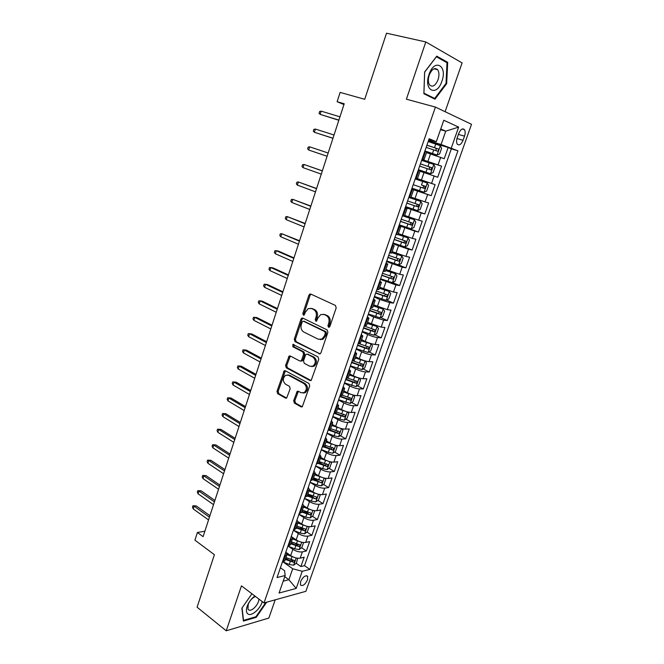 <?xml version="1.0" encoding="UTF-8"?>
<svg xmlns="http://www.w3.org/2000/svg" width="664" height="664" viewBox="0 0 664 664"><rect width="100%" height="100%" fill="white"/><g stroke="black" fill="none" stroke-linecap="round" stroke-linejoin="round"><path stroke-width="1" d="M328.489 327.261L329.875 326.505L336.2 307.847L335.403 305.432L310.81 294.086L309.797 294.102L308.901 295.198L302.825 313.483L303.357 315.134L304.079 315.118L305.465 312.014L308.237 308.594L311.574 308.536L313.582 309.49C316.089 311.067 316.911 313.599 316.047 317.085L315.251 319.467L315.79 321.135L316.545 321.119L317.94 317.99L320.695 314.587L324.173 314.504L326.231 315.483C328.788 317.085 329.626 319.65 328.755 323.169L327.941 325.576L328.489 327.261M307.523 579.805L307.681 576.427C305.465 574.941 303.108 576.676 300.593 581.622L300.435 584.984C302.659 586.47 305.025 584.743 307.523 579.805M293.654 400.707L294.401 403.123L301.049 406.866L302.244 406.849L309.731 385.925L308.967 383.493L285.329 370.753L284.242 370.761L276.979 391.345L277.701 393.719L285.503 398.109L286.641 398.101L290.176 388.731L289.446 386.34L285.537 384.19C282.573 381.227 282.59 378.248 285.57 375.26L288.516 375.235L304.054 383.651C307.083 386.597 307.117 389.594 304.145 392.656L300.999 392.706L298.393 391.27L297.231 391.287L293.654 400.707L294.824 400.691L295.563 403.098L302.236 406.858M445.112 111.701L462.094 62.914L425.798 41.948L386.523 33.2L364.71 99.301L340.142 92.396L337.121 101.716L344.209 103.767L203.084 536.678L197.407 532.486L194.925 540.147L214.406 554.706L197.083 607.203L226.225 630.8L268.862 618.043L275.203 599.833M425.798 41.948L406.393 99.193L435.426 107.087L264.023 602.937L241.464 585.847L226.225 630.8M319.01 353.846L320.164 353.812L320.953 352.808L327.9 332.315L327.111 329.9L302.825 318.106L301.788 318.122L300.941 319.176L294.268 339.262L295.015 341.62L319.998 353.895M318.762 359.282L311.15 380.489L309.972 380.513L286.308 367.823L285.57 365.457L289.164 355.995L290.243 355.979L299.779 360.984L300.892 360.967L301.672 359.971L303.581 354.277L302.825 351.887L292.849 346.749L292.89 344.392L317.981 356.858L318.762 359.282M291.255 559.785L292.733 560.823M296.202 563.263L300.892 566.55L304.17 557.229L300.178 558.15L302.377 551.875C299.398 552.257 296.227 551.41 292.865 549.336L288.342 546.206M295.596 543.625L298.028 545.285M301.581 547.717L306.361 550.995L309.656 541.608L305.681 542.438L307.897 536.122C304.925 536.446 301.746 535.591 298.36 533.541L293.637 530.362M299.829 527.282L303.307 529.606M306.992 532.063L311.864 535.325L315.184 525.863L311.233 526.618L313.466 520.252C310.495 520.526 307.308 519.655 303.896 517.638L298.958 514.384M303.954 510.774L308.536 513.753M312.437 516.293L317.409 519.538L320.762 510.01L316.819 510.674L319.069 504.266C316.106 504.482 312.91 503.594 309.474 501.611L304.452 498.398M307.963 494.082L313.516 497.61M317.923 500.407L323.003 503.636L326.373 494.033L322.455 494.614L324.713 488.156C321.766 488.314 318.562 487.417 315.093 485.467L310.03 482.305M313.449 478.221L318.106 481.101M323.443 484.405L328.63 487.608L332.033 477.939L328.124 478.429L330.406 471.921C327.46 472.029 324.248 471.125 320.762 469.199L315.649 466.095M318.994 462.252L322.447 464.327M329.004 468.278L334.307 471.465L337.727 461.721L333.843 462.127L336.142 455.57C333.203 455.62 329.983 454.699 326.464 452.806L321.318 449.769M322.248 447.088L324.58 446.175L326.638 447.37M334.598 452.035L340.018 455.205L343.471 445.386L339.603 445.693L341.918 439.087C338.989 439.087 335.76 438.149 332.216 436.289L327.02 433.31M329.991 429.84L330.647 430.214M340.234 435.659L345.778 438.821L349.256 428.927L345.404 429.143L347.737 422.487C344.823 422.42 341.578 421.474 338.009 419.648L332.772 416.735M345.902 419.167L351.58 422.304L355.082 412.336L351.248 412.46L353.605 405.754C350.7 405.629 347.446 404.675 343.844 402.874L338.557 400.027M351.613 402.55L357.431 405.671L360.959 395.628L357.141 395.653L359.514 388.897C356.618 388.714 353.356 387.743 349.729 385.975L344.4 383.186M357.356 385.809L363.324 388.905L366.877 378.787L363.083 378.721L365.466 371.906C362.586 371.657 359.315 370.678 355.655 368.952L350.277 366.221M363.133 368.935L369.259 372.014L372.844 361.814L369.059 361.648L371.466 354.783C368.595 354.476 365.316 353.48 361.631 351.787L356.203 349.131M368.952 351.928L375.243 354.991L378.853 344.716L375.094 344.45L377.517 337.528C374.654 337.163 371.367 336.15 367.648 334.49L362.179 331.9M374.803 334.797L381.269 337.835L384.904 327.476L381.169 327.111L383.618 320.139L373.724 317.06L368.196 314.537M380.696 317.525L387.344 320.546L391.013 310.113L387.295 309.64L389.76 302.618L379.833 299.497L374.264 297.04M386.622 300.128L393.47 303.124L397.163 292.608L393.47 292.036L395.952 284.956L380.372 279.403M392.573 282.59L399.637 285.57L403.363 274.962L399.686 274.29L402.193 267.152L386.539 261.633M398.284 264.795L405.853 267.866L409.613 257.184L405.961 256.404L408.484 249.207L392.748 243.721M402.019 246.095L412.12 250.037L415.905 239.264L412.278 238.368L414.826 231.122L399.006 225.66M399.272 224.897L418.444 232.06L422.254 221.203L418.652 220.199L421.217 212.887L405.322 207.458M405.472 207.019L424.811 213.941L428.654 202.993L425.076 201.881L427.657 194.51L411.68 189.115M411.713 189.008L431.226 195.672L435.103 184.642L415.49 178.135M415.523 178.035L431.542 183.413L434.148 175.985L437.7 177.263L441.601 166.149L421.964 159.451M421.806 159.891L441.601 166.149M322.496 339.42L321.882 339.113M300.178 558.15C297.19 558.548 294.027 557.702 290.674 555.619L286.516 552.705M305.681 542.438C302.709 542.787 299.53 541.932 296.161 539.874L292.442 537.342M311.233 526.618C308.262 526.909 305.075 526.046 301.68 524.012L298.211 521.713M316.819 510.674C313.856 510.915 310.669 510.035 307.241 508.035L303.863 505.852M322.455 494.614C319.5 494.796 316.296 493.908 312.844 491.941L309.441 489.791M328.124 478.429C325.177 478.561 321.965 477.657 318.488 475.723L315.051 473.615M333.843 462.127C330.904 462.202 327.684 461.281 324.181 459.38L320.712 457.313M339.603 445.693C336.673 445.71 333.444 444.789 329.908 442.913L326.414 440.888M345.404 429.143C342.483 429.102 339.246 428.164 335.685 426.321L332.158 424.337M351.248 412.46C348.343 412.361 345.089 411.406 341.503 409.597L337.951 407.654M357.141 395.653C354.244 395.495 350.982 394.524 347.372 392.756L343.786 390.855M363.083 378.721C360.187 378.497 356.925 377.517 353.281 375.774L349.662 373.923M369.059 361.648C366.188 361.365 362.909 360.369 359.232 358.668L355.589 356.858M375.094 344.45C372.222 344.101 368.943 343.097 365.241 341.429L361.556 339.661M381.169 327.111L367.574 322.331M387.295 309.64L373.633 304.859M393.47 292.036L379.75 287.263M399.686 274.29L385.908 269.518M405.961 256.404L392.109 251.639M412.278 238.368L398.367 233.612M418.652 220.199L404.675 215.443M425.076 201.881L411.033 197.133M434.148 175.985L420.022 171.246M458.699 133.539L457.23 137.705C456.342 140.486 456.367 142.644 457.297 144.171C459.256 145.806 461.173 144.511 463.057 140.287L464.518 136.153C465.422 133.356 465.398 131.181 464.443 129.629C462.501 128.003 460.584 129.306 458.699 133.539M435.426 107.087L471.515 124.301L305.872 591.325L264.023 602.937M300.892 566.55L304.519 565.67L309.847 569.388L457.936 150.811L441.07 144.495L428.454 140.718M309.847 569.388L302.236 571.281L296.202 588.412L279.054 593.043L285.155 575.53L277.012 577.555L429.143 138.734L436.306 141.739L443.793 120.242L458.65 127.106L451.288 148.022M304.519 565.67L451.337 148.827L448.159 147.499L444.216 158.704L426.504 152.579M422.113 159.02L424.088 159.518L422.204 158.746M426.736 151.89L437.028 155.061L424.91 150.96M282.316 562.25L284.814 560.723M285.877 551.983L286.914 554.672L284.541 555.834M287.894 546.173L290.367 544.729M291.413 536.014L292.492 538.62L290.135 539.707M293.505 529.972L295.961 528.619M296.991 519.92L298.103 522.443L295.771 523.464M299.165 513.654L301.597 512.376M302.618 503.702L303.763 506.142L301.439 507.089M304.867 497.203L307.274 496.016L315.84 498.921L316.969 497.211L307.947 494.082M308.279 487.359L309.466 489.717L307.166 490.588M310.619 480.628L313.001 479.532M313.989 470.901L315.209 473.166L312.927 473.955M316.404 463.92L318.77 462.916M319.741 454.309L321.002 456.483L318.737 457.205M325.534 437.584L326.837 439.676L324.588 440.315M328.124 430.123L330.44 429.301M331.377 420.735L332.714 422.736L330.489 423.292M334.058 413.016L336.341 412.302M337.262 403.762L338.64 405.671L336.44 406.144M340.026 395.786L342.284 395.163M343.197 386.647L344.616 388.465L342.433 388.855M346.052 378.414L348.285 377.891M349.173 369.4L350.633 371.118L348.476 371.433M352.119 360.909L354.327 360.486M355.198 352.02L356.701 353.646L354.559 353.862M358.236 343.263L360.419 342.939M361.274 334.498L362.818 336.026L360.701 336.167M364.403 325.476L366.553 325.26M367.399 316.844L368.985 318.272L366.885 318.322M370.62 307.54L372.745 307.432M373.566 299.049L375.193 300.369L373.118 300.327M376.886 289.462L378.978 289.462M379.783 281.104L381.46 282.333L379.41 282.192M383.203 271.244L385.269 271.352M386.058 263.027L387.768 264.139L385.743 263.915M389.577 252.876L391.611 253.092M392.374 244.8L394.134 245.804L392.133 245.489M395.993 234.359L397.993 234.682M398.749 226.424L400.55 227.32L398.574 226.905M402.467 215.684L404.442 216.132M405.164 207.898L407.024 208.687L405.073 208.172M408.991 196.859L410.933 197.432L413.547 189.904L411.622 189.29M415.573 177.877L417.482 178.55L415.556 177.944M420.113 170.972L418.22 170.241M431.542 183.413L435.103 184.642M431.226 195.672L427.657 194.51M424.811 213.941L421.217 212.887M418.444 232.06L414.826 231.122M412.12 250.037L408.484 249.207M405.853 267.866L402.193 267.152M399.637 285.57L395.952 284.956M393.47 303.124L389.76 302.618M387.344 320.546L383.618 320.139M381.269 337.835L377.517 337.528M375.243 354.991L371.466 354.783M369.259 372.014L365.466 371.906M363.324 388.905L359.514 388.897M357.431 405.671L353.605 405.754M351.58 422.304L347.737 422.487M345.778 438.821L341.918 439.087M340.018 455.205L336.142 455.57M334.307 471.465L330.406 471.921M328.63 487.608L324.713 488.156M323.003 503.636L319.069 504.266M317.409 519.538L313.466 520.252M311.864 535.325L307.897 536.122M306.361 550.995L302.377 551.875M284.74 576.717L288.89 579.705L292.716 568.766L283.229 562.043M441.07 144.495L445.735 131.173L440.755 128.965M440.514 129.671L445.735 131.173L458.65 127.106M428.72 139.955L436.306 141.739M204.869 531.217L197.407 532.486M337.121 101.716L343.952 104.563M283.188 581.166L288.89 579.705L296.202 588.412M280.416 567.737L284.607 570.733L285.155 575.53M428.18 141.507L448.159 147.499M451.337 148.827L457.936 150.811M411.638 189.215L413.547 189.904M292.716 568.766L302.236 571.281M424.62 72.036L423.881 93.74L434.978 99.177L446.673 83.647L447.694 62.333L436.746 56.158L424.62 72.036M251.93 593.782L241.895 608.158L243.397 621.089L256.221 617.329L266.696 602.198M445.278 61.769L447.694 62.333M445.976 83.473L446.673 83.647M255.598 616.848L256.221 617.329M329.377 327.186L329.078 325.684L329.883 323.285C330.763 319.766 329.925 317.201 327.369 315.599L326.231 315.483M323.501 314.255L327.369 315.599M310.968 308.312L314.728 309.615C317.234 311.192 318.056 313.715 317.193 317.201L316.396 319.583L316.662 321.044M311.067 294.202L310.046 295.347L303.979 313.607L304.22 315.035M303.016 318.205L302.095 319.293L295.43 339.346L296.169 341.694L320.073 353.862M325.327 333.295L324.779 331.602L303.481 321.218L302.161 321.957L301.34 324.439C300.485 327.875 301.29 330.398 303.747 332L318.23 339.204L321.849 339.113L324.472 335.81L325.327 333.295L326.464 333.386L325.916 331.701L324.779 331.602M304.07 321.268L325.916 331.701M320.247 339.594L322.994 339.196L325.609 335.901L324.472 335.81M326.464 333.386L325.609 335.901M309.972 380.513L311.084 380.53L287.471 367.856L286.308 367.823M289.164 355.995L290.326 356.045L286.74 365.499L287.471 367.856M300.941 361.025L302.054 361.008L302.825 360.021L304.734 354.335L303.979 351.945L294.011 346.824L292.849 346.749M293.936 344.541L294.011 346.824M309.847 366.254L312.943 366.196C316.047 363.083 316.047 360.054 312.943 357.099L307.341 354.211L306.228 354.236L305.44 355.232L303.523 360.942L304.278 363.341L309.847 366.254M311.806 366.594L314.097 366.229C317.193 363.125 317.193 360.104 314.089 357.149L312.943 357.099M307.523 354.219L314.089 357.149M298.41 391.279L294.824 400.691M303.116 393.055L305.307 392.656C308.27 389.602 308.237 386.606 305.216 383.667L304.054 383.651M287.711 374.936L289.687 375.26L305.216 383.667M284.242 370.761L285.404 370.786L278.15 391.345L278.872 393.711L286.657 398.093L285.503 398.109M437.028 155.061L439.626 153.965L441.593 148.346L440.307 145.665L428.164 141.548M426.147 147.383L437.352 151.143C438.439 150.96 438.788 150.263 438.389 149.043L426.927 145.125M426.894 145.233L435.891 148.205L436.19 150.188M321.16 111.145L319.625 111.51L319.044 113.303L320.123 114.382L321.16 111.145L339.951 116.814M338.889 120.101L320.123 114.382L338.831 120.259M441.9 81.224C447.777 65.537 434.389 57.951 429.035 74.451C423.234 90.619 436.821 97.243 441.9 81.224M438.057 79.713C439.369 75.447 439.219 72.102 437.609 69.678C434.638 67.271 431.849 69.073 429.234 75.073C427.94 79.331 428.081 82.66 429.666 85.05C432.654 87.474 435.451 85.697 438.057 79.713M423.939 93.159L424.653 72.144L436.397 56.772L447.013 62.74L446.034 83.398L434.696 98.446L423.898 93.151M432.056 97.741L434.696 98.446M254.885 596.015C251.556 598.455 249.041 601.725 247.348 605.825C245.912 609.876 246.112 612.598 247.962 614.001C251.498 616.649 260.346 608.913 262.263 601.609M255.549 596.521L255.15 596.645C252.204 597.957 249.896 600.497 248.245 604.273L247.954 609.087L248.66 609.859C251.614 612.183 259.292 603.908 258.802 598.986M265.857 602.431L255.939 616.748L243.522 620.384L242.069 607.909M418.411 169.693L430.496 173.727L433.111 172.582L435.061 167.013L433.758 164.415L421.657 160.323M430.496 173.727L418.428 169.66M419.648 166.116L430.811 169.859L431.857 167.793L420.428 163.875M420.412 163.925L429.367 166.913L429.608 168.938M411.995 188.202L424.022 192.253L426.645 191.058L428.579 185.53L427.259 183.007L415.199 178.948M421.491 184.999L423.275 185.688C423.798 186.933 423.408 187.597 422.121 187.688L413.216 184.692L424.321 188.435L425.375 186.385L421.491 184.999L422.719 181.471M405.613 206.604L417.598 210.621L420.229 209.384L422.146 203.898L420.81 201.458L408.8 197.424M420.81 201.458L408.808 197.391M406.824 203.126L417.88 206.853L418.942 204.836L407.588 200.918M418.942 204.836L416.868 204.105C417.365 205.334 416.975 205.989 415.705 206.081L406.841 203.068M399.288 224.864L411.232 228.848L413.863 227.561L415.764 222.125L414.411 219.759L402.442 215.75M414.411 219.759L402.766 215.767M400.483 221.403L411.497 225.129L412.568 223.129L401.239 219.22M410.535 222.398C410.983 223.602 410.584 224.249 409.339 224.332L400.517 221.303M315.4 129.057L313.881 129.38L313.308 131.157L314.371 132.269L315.4 129.057L334.033 134.991M332.971 138.245L314.371 132.269L332.946 138.32M309.681 146.827L308.187 147.109L307.623 148.877L308.66 150.014L309.681 146.827L328.149 153.019M308.66 150.014L327.103 156.256M322.347 170.839L304.012 164.464L322.322 170.914M303 167.627L301.971 166.465L302.535 164.713L304.012 164.464L303 167.627L321.276 174.126M316.579 188.518L298.385 181.969L316.529 188.676M297.372 185.107L296.36 183.911L296.924 182.177L298.385 181.969L297.372 185.107L315.491 191.855M393.005 242.974L404.907 246.933L407.547 245.597L409.439 240.202L408.061 237.911L398.026 234.591M408.061 237.911L398.076 234.458M394.192 239.538L405.164 243.256L406.235 241.289L394.947 237.372M404.285 240.592C404.617 241.779 404.202 242.385 403.023 242.435L394.25 239.397M310.86 206.064L292.799 199.349L310.785 206.288M291.795 202.462L290.799 201.233L291.355 199.507L292.799 199.349L291.795 202.462L309.756 209.45M386.78 260.935L398.632 264.878L401.28 263.492L403.156 258.138L401.762 255.922L391.768 252.635M401.762 255.922L391.826 252.453M387.959 257.532L398.881 261.251L399.96 259.292L388.706 255.383M398.068 258.636L396.757 260.396L388.025 257.341M305.191 223.469L287.255 216.588L305.091 223.776M286.259 219.676L285.279 218.423L285.827 216.713L287.255 216.588L286.259 219.676L304.07 226.914M380.596 278.764L392.416 282.673L395.072 281.254L396.931 275.942L395.52 273.792L385.552 270.53M395.52 273.792L385.635 270.306M381.767 275.386L392.648 279.096L393.727 277.162L382.505 273.253M391.884 276.539L390.54 278.208L381.85 275.153M299.555 240.75L281.752 233.703L299.431 241.132M280.764 236.766L279.793 235.488L280.341 233.786L281.752 233.703L280.764 236.766L298.418 244.236M374.463 296.451L386.24 300.336L388.905 298.866L390.747 293.596L389.32 291.521L379.385 288.292M389.32 291.521L379.484 288.018M375.625 293.098L386.456 296.8L387.544 294.891L376.363 290.981M385.743 294.285L384.373 295.887L375.724 292.816M293.969 257.898L278.341 251.067L276.282 250.685L293.82 258.354M275.311 253.731L274.356 252.42L274.896 250.735L276.282 250.685L275.311 253.731L292.807 261.442M368.387 313.997L380.115 317.857L382.779 316.346L384.614 311.117L383.169 309.109L373.268 305.913M383.169 309.109L373.384 305.598M369.533 310.677L380.323 314.363L381.418 312.478L370.263 308.577M379.642 311.897L378.256 313.433L369.649 310.345M288.417 274.913L272.929 267.882L270.862 267.55L288.242 275.444M269.891 270.572L268.953 269.235L269.493 267.559L270.862 267.55L269.891 270.572L287.246 278.507M362.345 331.411L374.039 335.237L376.712 333.685L378.53 328.497L377.069 326.563L367.2 323.393M377.069 326.563L367.325 323.036M363.49 328.116L374.23 331.792L375.326 329.925L364.212 326.024M373.583 329.369L372.18 330.838L363.615 327.742M282.914 291.803L267.55 284.574L265.484 284.283L282.715 292.409M264.521 287.28L263.591 285.918L264.123 284.258L265.484 284.283L264.521 287.28L281.727 295.447M356.361 348.691L368.005 352.493L370.686 350.899L372.487 345.753L371.018 343.886L361.183 340.74M371.018 343.886L369.284 343.047M369.109 342.998L361.316 340.341M357.489 345.413L368.188 349.09L369.292 347.239L358.211 343.346M367.565 346.708L366.154 348.102L357.639 344.998M277.444 308.569L262.214 301.132L260.139 300.892L277.228 309.241M259.184 303.871L258.271 302.485L258.802 300.833L260.139 300.892L259.184 303.871L276.241 312.263M350.418 365.831L362.021 369.607L364.71 367.972L366.495 362.868L365.009 361.067L355.207 357.954M365.009 361.067L363.947 360.544M362.569 360.071L355.356 357.514M351.538 362.586L362.195 366.254L363.299 364.42L353.348 360.942M361.589 363.905L360.178 365.241L351.696 362.129M272.024 325.211L256.918 317.583L254.835 317.384L271.784 325.958M253.889 320.338L252.984 318.928L253.515 317.284L254.835 317.384L253.889 320.338L270.804 328.946M344.516 382.846L356.078 386.597L358.776 384.921L360.552 379.849L359.083 378.165L349.272 375.036M359.041 378.123L358.469 377.824M355.904 376.944L349.447 374.554M345.637 379.617L356.244 383.286L357.348 381.468L348.044 378.231M355.655 380.97L354.244 382.248L345.803 379.119M266.637 341.728L251.664 333.909L249.573 333.751L266.372 342.541M248.626 336.689L247.747 335.245L248.27 333.618L249.573 333.751L248.626 336.689L265.401 345.512M248.27 333.618L251.664 333.909M338.665 399.728L350.185 403.455L352.891 401.737L354.651 396.707L353.132 395.038L343.388 391.984M348.841 393.462L343.57 391.461M339.769 396.524L350.343 400.184L351.447 398.383L342.275 395.196M349.762 397.902L348.359 399.122L339.96 395.985M261.292 358.12L246.444 350.111L244.352 350.003L261.002 359.008M243.414 352.916L242.534 351.455L243.057 349.837L244.352 350.003L243.414 352.916L260.047 361.955M243.057 349.837L246.444 350.111M347.181 411.838L337.553 408.808M342.093 409.912L337.752 408.244M344.408 420.138L347.297 411.871L348.791 413.431L347.048 418.428L344.342 420.179L339.877 419.183L332.855 416.477M333.959 413.307L344.483 416.95L345.595 415.174L336.449 411.987M343.769 414.17L342.516 415.871L334.855 412.991M255.989 374.396L241.264 366.196L239.164 366.138L255.681 375.351M238.235 369.026L237.372 367.541L237.886 365.93L239.164 366.138L238.235 369.026L254.727 378.281M237.886 365.93L241.264 366.196M341.088 428.496L331.759 425.499M335.768 426.363L331.967 424.894M341.562 428.629L342.981 430.04L341.246 434.995L338.532 436.787L334.075 435.825L327.095 433.102M328.547 430.098L338.665 433.592L339.785 431.832L330.664 428.654M337.993 430.828L336.723 432.488L329.85 429.899M250.718 390.556L236.118 382.173L234.01 382.149L250.386 391.569M233.089 385.02L232.242 383.51L232.749 381.916L234.01 382.149L233.089 385.02L249.44 394.482M232.749 381.916L236.118 382.173M335.029 445.038L326.007 442.066M329.626 442.747L326.231 441.419M335.893 445.262L337.212 446.515L335.494 451.429L332.78 453.263L328.323 452.333L321.368 449.603M323.617 446.93L332.896 450.109L334.017 448.358L324.92 445.195M332.249 447.362L330.971 448.98L324.43 446.507M245.489 406.592L231.006 398.026L228.897 398.051L245.141 407.679M227.984 400.898L227.146 399.363L227.652 397.786L228.897 398.051L227.984 400.898L244.203 410.559M227.652 397.786L231.006 398.026M329.012 461.439L320.297 458.509M323.584 459.023L320.538 457.82M330.274 461.77L331.485 462.866L329.784 467.746L327.061 469.614L322.613 468.718L315.69 465.979M318.346 463.505L327.169 466.501L328.29 464.767L319.218 461.613M326.555 463.762L325.26 465.356L318.778 462.883M240.302 422.52L225.943 413.772L223.818 413.838L239.928 423.665M222.913 416.668L222.083 415.108L222.589 413.539L223.818 413.838L222.913 416.668L238.99 426.529M222.589 413.539L225.943 413.772M323.044 477.723L314.636 474.818M317.633 475.192L314.885 474.096M324.704 478.155L325.808 479.093L324.115 483.94L321.384 485.841L316.944 484.986L310.063 482.23M312.877 479.848L321.484 482.769L322.613 481.051L313.566 477.906M321.484 482.769L313.142 479.117M235.147 438.323L220.904 429.409L218.78 429.508L234.757 439.535M217.875 432.322L217.07 430.737L217.568 429.176L218.78 429.508L217.875 432.322L233.828 442.382M217.568 429.176L220.904 429.409M317.118 493.883L309.009 491.02M311.756 491.252L309.275 490.256M319.193 494.414L320.172 495.203L318.488 500.009L315.757 501.951L311.316 501.129L304.469 498.365M315.84 498.921L307.548 495.244M230.034 454.018L215.908 444.93L213.775 445.071L229.619 455.288M212.878 447.86L212.082 446.249L212.58 444.706L213.775 445.071L212.878 447.86L228.698 458.11M212.58 444.706L215.908 444.93M311.242 509.911L303.431 507.089M305.946 507.196L303.714 506.292M313.74 510.558L314.57 511.189L312.902 515.961L310.163 517.937L305.739 517.148L298.916 514.376M301.713 512.044L310.246 514.949L311.374 513.255L302.377 510.126M310.246 514.949L301.995 511.238M224.955 469.597L210.945 460.335L208.811 460.517L224.515 470.934M207.915 463.289L207.126 461.663L207.624 460.127L208.811 460.517L207.915 463.289L223.602 473.731M207.624 460.127L210.945 460.335M305.415 525.822L297.895 523.041M300.203 523.033L298.194 522.211M308.337 526.569L309.017 527.058L307.357 531.798L304.618 533.806L300.194 533.051L293.405 530.262M296.185 527.963L304.685 530.851L305.813 529.175L296.849 526.062M304.685 530.851L296.476 527.125M219.908 485.069L206.014 475.64L203.873 475.864L219.46 486.463M202.993 478.611L202.213 476.959L202.703 475.432L203.873 475.864L202.993 478.611L218.547 489.244M202.703 475.432L206.014 475.64M299.638 541.616L292.401 538.877M294.526 538.761L292.616 537.973M303.498 542.812L302.983 542.455L303.498 542.812L301.854 547.51L299.107 549.56L294.692 548.829L288.143 546.123M290.699 543.766L299.173 546.638L300.302 544.97L291.355 541.874M299.173 546.638L291.006 542.886M214.904 500.432L201.117 490.837L198.976 491.094L214.43 501.876M198.096 493.825L197.332 492.149L197.822 490.638L198.976 491.094L198.096 493.825L213.526 504.64M197.822 490.638L201.117 490.837M293.911 557.287L286.948 554.598M288.906 554.382L286.972 553.577M297.721 558.233L296.393 563.114L293.646 565.188L289.23 564.5L283.296 562.026M285.254 559.445L293.695 562.317L294.824 560.657L285.91 557.569M293.695 562.317L285.578 558.532M209.932 515.679L196.262 505.918L194.112 506.217L209.442 517.19M193.241 508.931L192.485 507.238L192.967 505.736L194.112 506.217L193.241 508.931L208.546 519.929M192.967 505.736L196.262 505.918M290.674 555.619L292.865 549.336M296.161 539.874L298.36 533.541M301.68 524.012L303.896 517.638M307.241 508.035L309.474 501.611M312.844 491.941L315.093 485.467M318.488 475.723L320.762 469.199M324.181 459.38L326.464 452.806M329.908 442.913L332.216 436.289M335.685 426.321L338.009 419.648M341.503 409.597L343.844 402.874M347.372 392.756L349.729 385.975M353.281 375.774L355.655 368.952M359.232 358.668L361.631 351.787M365.241 341.429L367.648 334.49M371.284 324.049L373.724 317.06M377.384 306.536L379.833 299.497M383.526 288.89L386 281.785M389.718 271.095L392.208 263.94M395.96 253.167L398.475 245.954M402.251 235.089L404.783 227.827M408.592 216.871L411.149 209.55M414.992 198.511L417.556 191.124M421.433 180.002L424.022 172.549M427.931 161.335L430.546 153.832M422.893 159.003L425.558 151.309M283.088 562.076L285.312 555.668M288.657 546.015L290.898 539.558M294.276 529.831L296.534 523.323M299.929 513.521L302.203 506.964M305.631 497.087L307.922 490.48M311.374 480.529L313.682 473.872M317.16 463.846L319.492 457.131M322.994 447.021L325.343 440.265M328.871 430.073L331.236 423.258M334.797 412.991L337.179 406.127M340.765 395.777L343.172 388.855M346.782 378.43L349.206 371.45M352.85 360.942L355.29 353.904M358.967 343.313L361.423 336.225M365.125 325.543L367.607 318.396M371.342 307.631L373.84 300.427M377.6 289.579L380.123 282.316M383.916 271.377L386.456 264.056M390.283 253.025L392.839 245.647M396.698 234.533L399.28 227.088M403.164 215.883L405.77 208.38M409.688 197.075L412.311 189.514M416.262 178.118L418.909 170.49M438.074 164.797L440.697 157.31M458.401 134.394L464.518 136.153M456.973 138.51L463.057 140.287M329.883 323.285L328.755 323.169M325.31 314.628L324.173 314.504M316.396 319.583L315.251 319.467M317.193 317.201L316.047 317.085M314.728 309.615L313.582 309.49M312.719 308.669L311.574 308.536M303.979 313.607L302.825 313.483M310.046 295.347L308.901 295.198M329.078 325.684L327.941 325.576M296.169 341.694L295.015 341.62M295.43 339.346L294.268 339.262M302.095 319.293L300.941 319.176M304.635 321.326L303.481 321.218M286.74 365.499L285.57 365.457M289.554 357.041L288.383 356.983M302.825 360.021L301.672 359.971M304.734 354.335L303.581 354.277M303.979 351.945L302.825 351.887M308.494 354.269L307.341 354.211M297.671 392.225L296.509 392.233M289.687 375.26L288.516 375.235M278.872 393.711L277.701 393.719M278.15 391.345L276.979 391.345M284.657 371.757L283.495 371.732M302.211 406.841L301.049 406.866M295.563 403.098L294.401 403.123M437.095 155.036L440.34 145.731M434.513 147.624L435.767 144.038M432.48 153.459L433.725 149.881M435.891 148.205L438.14 148.885M430.562 173.702L433.791 164.481M427.973 166.382L429.218 162.829M425.956 172.167L427.193 168.623M429.367 166.913L431.592 167.618M424.088 192.22L427.292 183.073M419.49 190.734L420.719 187.223M422.893 185.472L425.093 186.21M422.121 187.688L424.321 188.435M417.664 210.596L420.843 201.516M415.058 203.458L416.278 199.964M413.074 209.152L414.286 205.666M415.705 206.081L417.88 206.853M411.298 228.823L414.444 219.817M408.675 221.776L409.879 218.307M406.708 227.42L407.912 223.959M409.339 224.332L411.497 225.129M404.974 246.9L408.094 237.969M402.342 239.945L403.538 236.5M400.392 245.547L401.587 242.111M403.023 242.435L405.164 243.256M398.699 264.836L401.803 255.98M396.059 257.972L397.246 254.553M394.117 263.533L395.304 260.122M396.757 260.396L398.881 261.251M392.482 282.64L395.553 273.842M389.826 275.851L391.005 272.464M387.901 281.37L389.079 277.992M390.54 278.208L392.648 279.096M386.307 300.294L389.353 291.571M383.643 293.596L384.813 290.234M381.734 299.066L382.904 295.721M384.373 295.887L386.456 296.8M380.181 317.815L383.211 309.158M377.509 311.2L378.671 307.864M375.616 316.628L376.778 313.308M378.256 313.433L380.323 314.363M374.106 335.204L377.102 326.613M371.417 328.672L372.57 325.36M369.541 334.058L370.695 330.755M372.18 330.838L374.23 331.792M368.072 352.451L371.051 343.927M365.383 346.002L366.528 342.715M363.515 351.347L364.661 348.069M366.154 348.102L368.188 349.09M362.087 369.566L365.042 361.116M359.39 363.2L360.519 359.938M357.539 368.503L358.668 365.25M360.178 365.241L362.195 366.254M356.153 386.556L359.083 378.165M353.439 380.264L354.568 377.027M351.605 385.527L352.725 382.298M354.244 382.248L356.244 383.286M350.26 403.413L353.165 395.08M347.538 397.197L348.658 393.993M345.72 402.417L346.832 399.222M348.359 399.122L350.343 400.184M341.678 414.004L342.79 410.817M339.877 419.183L340.981 416.013M342.516 415.871L344.483 416.95M338.607 436.738L341.454 428.595M335.868 430.679L336.972 427.516M334.075 435.825L335.179 432.671M336.723 432.488L338.665 433.592M332.847 453.213L335.644 445.204M330.099 447.229L331.195 444.091M328.323 452.333L329.41 449.204M330.971 448.98L332.896 450.109M327.128 469.564L329.883 461.679M324.381 463.655L325.46 460.542M322.613 468.718L323.692 465.613M325.26 465.356L327.169 466.501M321.451 485.791L324.165 478.03M318.695 479.956L319.774 476.868M316.944 484.986L318.014 481.906M315.823 501.901L318.496 494.265M313.059 496.132L314.13 493.07M311.316 501.129L312.387 498.066M310.237 517.887L312.86 510.375M307.465 512.193L308.519 509.147M305.739 517.148L306.793 514.11M304.685 533.756L307.274 526.361M301.904 528.129L302.958 525.116M300.194 533.051L301.24 530.038M299.182 549.501L301.722 542.231M296.393 543.949L297.439 540.952M294.692 548.829L295.737 545.841M293.712 565.139L296.219 557.984M290.923 559.652L291.961 556.681M289.23 564.5L290.268 561.528M306.652 575.705L307.681 576.427M424.088 159.518L426.753 151.857M417.482 178.55L420.121 170.955M404.426 216.157L407.024 208.687M397.977 234.732L400.55 227.32M391.586 253.158L394.134 245.804M385.236 271.435L387.768 264.139M378.945 289.562L381.46 282.333M372.703 307.548L375.193 300.369M366.511 325.393L368.985 318.272M360.361 343.089L362.818 336.026M354.269 360.652L356.701 353.646M348.218 378.073L350.633 371.118M342.217 395.362L344.616 388.465M336.266 412.51L338.64 405.671M330.357 429.533L332.714 422.736M324.497 446.416L326.837 439.676M318.678 463.173L321.002 456.483M312.91 479.798L315.209 473.166M307.175 496.298L309.466 489.717M301.498 512.674L303.763 506.142M295.853 528.926L298.103 522.443M290.251 545.053L292.492 538.62M284.698 561.055L286.914 554.672M462.21 128.999L464.443 129.629M310.943 294.26L309.797 294.102M302.942 318.239L301.788 318.122M322.994 339.196L321.849 339.113M302.054 361.008L300.892 360.967M293.762 344.45L292.89 344.392M314.097 366.229L312.943 366.196M298.393 391.287L297.231 391.287M305.307 392.656L304.145 392.656M436.24 148.396L438.389 149.043M433.982 68.799L437.609 69.678M248.245 604.273L247.348 605.825M429.732 167.112L431.857 167.793M423.275 185.679L425.375 186.385M410.842 222.498L412.568 223.129M405.09 240.841L406.235 241.289M399.064 258.935L399.96 259.292M392.98 276.855L393.727 277.162M386.896 294.608L387.544 294.891M380.829 312.213L381.418 312.478M374.786 329.676L375.326 329.925M368.786 346.998L369.292 347.239M362.826 364.187L363.299 364.42M356.908 381.236L357.348 381.468M351.024 398.159L351.447 398.383"/></g></svg>
